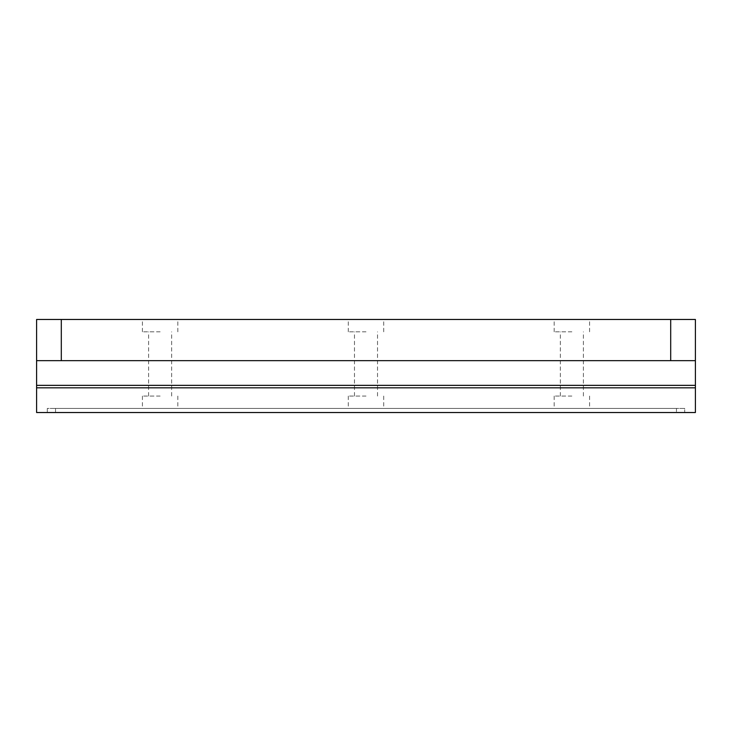 <?xml version="1.0" encoding="UTF-8"?>
<svg xmlns="http://www.w3.org/2000/svg" width="732" height="732" viewBox="0 0 732 732"><rect width="100%" height="100%" fill="white"/><g stroke="black" fill="none" stroke-linecap="round" stroke-linejoin="round"><path stroke-width="0.55" stroke-dasharray="3.66 2.75" d="M160.125 408.41L142.42 408.41L160.125 408.41M160.125 396.058L142.42 396.058L160.125 396.058M366 408.41L348.295 408.41L366 408.41M366 396.058L348.295 396.058L366 396.058M571.875 408.41L554.17 408.41L571.875 408.41M571.875 396.058L554.17 396.058L571.875 396.058M571.875 319.472L554.17 319.472L571.875 319.472M571.875 331.825L554.17 331.825L571.875 331.825M366 319.472L348.295 319.472L366 319.472M366 331.825L348.295 331.825L366 331.825M160.125 319.472L142.42 319.472L160.125 319.472M160.125 331.825L142.42 331.825L160.125 331.825M36.6 360.647L61.305 360.647L61.305 319.472L36.6 319.472L36.6 360.647L695.4 360.647L36.6 360.647L36.6 385.352L695.4 385.352L695.4 319.472L61.305 319.472M670.695 319.472L670.695 360.647L61.305 360.647M670.695 360.647L695.4 360.647M695.4 387.823L36.6 387.823L36.6 412.528L695.4 412.528L695.4 385.352L36.6 385.352L695.4 385.352M36.6 387.823L36.6 385.352M55.541 412.528L676.459 412.528L47.306 412.528L55.541 412.528L55.541 408.41L676.459 408.41L47.306 408.41L47.306 412.528L47.306 408.41L55.541 408.41L55.541 412.528M676.459 412.528L684.694 412.528L676.459 412.528L676.459 408.41L684.694 408.41L684.694 412.528L684.694 408.41L676.459 408.41L676.459 412.528M142.42 396.058L142.42 408.41M348.295 396.058L348.295 408.41M554.17 396.058L554.17 408.41M554.17 331.825L554.17 319.472M348.295 331.825L348.295 319.472M142.42 331.825L142.42 319.472M560.346 396.058L560.346 331.825M354.471 396.058L354.471 331.825M148.596 396.058L148.596 331.825M171.654 396.058L171.654 331.825M377.529 396.058L377.529 331.825M583.404 396.058L583.404 331.825M177.83 331.825L177.83 319.472M383.705 331.825L383.705 319.472M589.58 331.825L589.58 319.472M589.58 396.058L589.58 408.41M383.705 396.058L383.705 408.41M177.83 396.058L177.83 408.41"/><path stroke-width="1.1" d="M61.305 360.647L36.6 360.647L36.6 319.472L61.305 319.472L61.305 360.647L670.695 360.647L670.695 319.472L695.4 319.472L695.4 360.647L670.695 360.647M695.4 387.823L695.4 412.528L36.6 412.528L36.6 387.823L695.4 387.823L695.4 360.647M61.305 319.472L670.695 319.472M36.6 387.823L36.6 360.647M695.4 385.352L36.6 385.352"/></g></svg>
